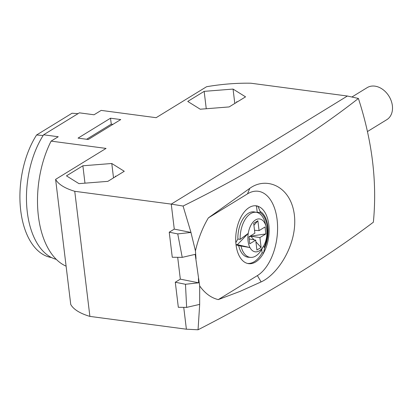 <?xml version="1.0" encoding="UTF-8"?>
<svg xmlns="http://www.w3.org/2000/svg" width="413" height="413" viewBox="0 0 413 413"><rect width="100%" height="100%" fill="white"/><g stroke="black" fill="none" stroke-linecap="round" stroke-linejoin="round"><path stroke-width="0.62" d="M257.975 206.304A29.08 16.381 -82.4 0 1 263.618 252.911L263.628 253.009A29.168 16.432 97.6 0 1 248.218 263.592A29.168 16.432 97.6 0 1 236.153 232.571A29.168 16.432 97.6 0 1 255.89 205.777A29.168 16.432 97.6 0 1 257.965 206.206L260.071 211.358A24.759 13.949 -82.4 0 1 264.526 248.203L263.618 252.911M183.744 307.36L186.387 329.202L198.049 329.78C266.524 294.66 324.964 258.796 373.367 222.199C377.26 182.376 372.268 141.127 358.396 98.454L347.385 96.022L171.25 204.11L183.073 206.041L190.982 232.457L177.745 233.903L169.237 232.199L172.267 257.263L182.221 257.366L195.189 254.362L199.68 285.941C204.956 293.338 211.151 297.892 218.265 299.606L257.387 275.6A43.835 24.692 97.6 0 0 277.102 219.602A43.835 24.692 97.6 0 0 247.495 193.873L208.374 217.878L249.782 188.354C266.37 176.17 290.886 186.211 294.355 214.899C297.819 243.551 278.238 274.253 261.104 281.914L240.005 291.402L218.265 299.606M169.237 232.199L174.276 229.107L190.982 232.457M185.478 284.278L175.293 282.234L180.331 279.142L198.632 282.812L185.478 284.278L186.635 307.391L199.685 304.381L198.049 329.78M254.522 230.278L259.07 230.63L265.022 226.974L265.864 233.928L259.911 237.583L261.104 247.449L256.912 250.025L255.714 240.154L249.762 243.809L248.92 236.856L254.873 233.2L253.68 223.335L257.877 220.759L259.07 230.63M257.877 220.759L253.923 225.317M235.828 242.663L237.873 239.029L240.149 239.359L248.244 233.391A16.582 9.344 -82.4 0 0 249.963 247.568L237.392 244.672L248.244 233.391A16.582 9.344 -82.4 0 1 256.86 219.282A16.582 9.344 -82.4 0 1 266.189 226.809A16.582 9.344 -82.4 0 1 263.649 245.972A16.582 9.344 -82.4 0 1 249.963 247.568L238.673 245.642L236.035 244.832M237.392 244.672L236.004 244.553M249.168 238.905L255.714 240.154M260.071 211.358L260.226 212.643A23.675 13.34 -82.4 0 1 264.372 246.917L264.526 248.203M190.956 232.467L195.437 250.882C198.317 238.487 202.628 227.48 208.374 217.878M195.437 250.882L196.02 258.719M264.372 246.917L263.169 246.819M261.713 249.385L262.126 252.802L263.628 253.009M177.745 233.903L182.221 257.366M248.962 237.212L250.67 236.164L254.072 239.845M255.921 241.842L261.104 247.449M265.864 233.928L250.67 236.164L250.629 235.808M240.149 239.359A22.72 12.798 -82.4 0 1 256.612 212.38A22.72 12.798 -82.4 0 1 265.229 223.072L266.189 226.809M263.649 245.972L261.744 249.328A22.72 12.798 -82.4 0 1 250.639 257.402A22.72 12.798 -82.4 0 1 240.934 245.807M237.873 239.029A22.865 12.88 -82.4 0 1 254.439 211.952L256.612 212.38M250.639 257.402L248.425 257.247A22.865 12.88 -82.4 0 1 238.673 245.642M199.68 285.941L199.66 304.396M198.632 282.812L198.421 278.522M175.293 282.234L178.323 307.298L186.635 307.391M250.67 236.164L259.911 237.583M186.387 329.202L89.889 316.399L74.753 191.302L171.25 204.11L174.276 229.107M177.688 257.32L180.331 279.142M257.965 206.206L256.468 206.066L257.211 212.199L260.226 212.643M256.468 206.066A29.106 16.396 97.6 0 0 255.151 205.736M247.495 263.432A29.106 16.396 97.6 0 0 262.126 252.802M258.166 212.871A23.675 13.34 97.6 0 0 257.211 212.199M183.073 206.041C251.698 172.123 310.137 136.259 358.396 98.454M113.518 177.874L111.778 163.496L82.874 165.783L66.457 175.861L78.945 183.64L107.855 181.353L115.774 176.496L115.33 176.217L116.352 176.139L124.272 171.276L111.778 163.496M66.106 266.158A80.514 45.358 -82.4 0 1 51.104 141.122L106.053 148.412L55.605 179.371L70.742 304.469A84.985 29.225 173.1 0 0 89.889 316.399M78.047 113.647L72.027 113.239L36.592 134.984A72.889 41.063 97.6 0 0 20.65 209.933A72.889 41.063 97.6 0 0 50.691 257.407L51.584 257.583M74.753 191.302A84.985 29.225 173.1 0 1 55.605 179.371M347.385 96.022L250.887 83.219A84.985 29.225 173.1 0 0 206.577 86.73L156.129 117.69L101.175 110.395L94.03 114.778L79.373 112.837L43.592 134.793L58.248 136.739L51.104 141.122M36.592 134.984L43.138 135.505M115.361 176.743L115.33 176.217M56.323 259.379A74.252 41.832 -82.4 0 1 27.057 209.954A74.252 41.832 -82.4 0 1 43.592 134.793M237.052 102.068L236.613 101.794L237.635 101.712L245.554 96.854L233.061 89.074L204.156 91.361L187.739 101.433L200.228 109.218L229.138 106.931L237.052 102.068M236.644 102.321L236.613 101.794M110.508 118.206L120.746 119.563L88.279 139.486L78.042 138.128L110.508 118.206L111.273 124.143L112.93 124.359M111.273 124.143L86.627 139.264M84.975 183.166L82.874 165.783M206.257 108.743L204.156 91.361M234.801 103.451L233.061 89.074M351.886 97.019L367.162 87.644A18.786 14.114 58.5 0 1 382.846 89.507A18.786 14.114 58.5 0 1 386.816 119.667L367.456 131.546M257.387 275.6L261.104 281.914M247.495 193.873L249.782 188.354"/></g></svg>
